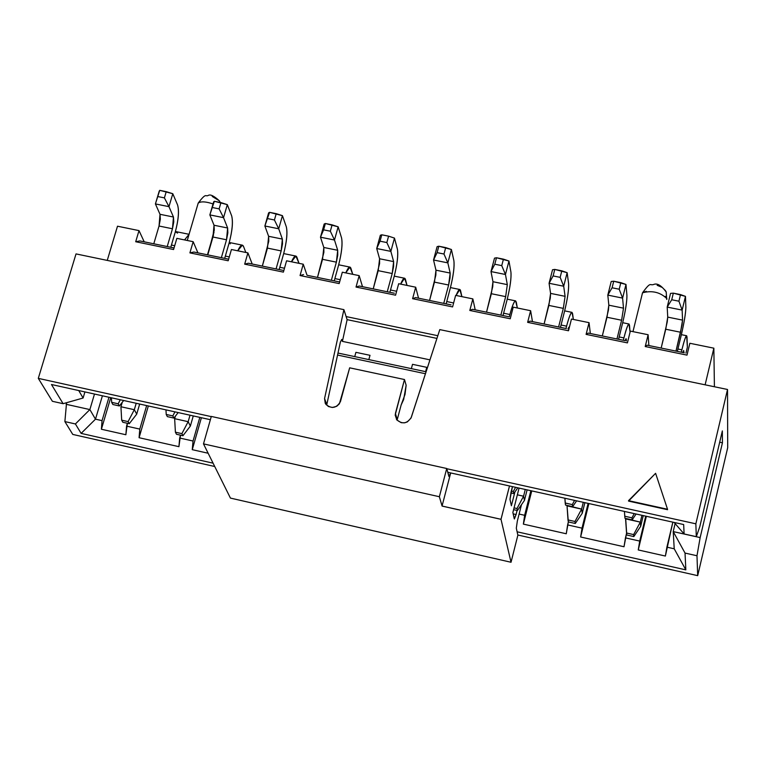 <?xml version="1.0" encoding="UTF-8"?>
<svg xmlns="http://www.w3.org/2000/svg" width="766" height="766" viewBox="0 0 766 766"><rect width="100%" height="100%" fill="white"/><g stroke="black" fill="none" stroke-linecap="round" stroke-linejoin="round"><path stroke-width="1.15" d="M52.404 401.298L38.3 378.366L76.026 253.91L38.3 378.366L52.404 401.298L63.109 403.692L52.404 401.298M72.77 434.427L64.88 421.587L66.556 402.715L64.88 421.587L75.403 423.962L89.861 409.58L66.096 404.276L89.861 409.58L94.486 394.04L89.861 409.58L75.403 423.962L81.119 433.393L95.482 419.174L102.05 420.649L108.973 397.248L102.05 420.649L101.399 429.247L110.735 397.64L101.399 429.247L125.873 434.743L127.395 423.292L126.562 426.135L139.785 429.094L146.651 405.597L139.785 429.094L139.086 437.721L148.336 405.97L139.086 437.721L178.918 446.674L180.498 435.165L179.675 438.028L193.042 441.025L199.821 417.374L193.042 441.025L192.256 449.671L201.401 417.719L192.256 449.671L208.141 453.242L192.256 449.671L193.042 441.025L179.675 438.028L178.918 446.674L139.086 437.721L139.785 429.094L126.562 426.135L125.873 434.743L101.399 429.247L102.05 420.649L95.482 419.174L89.861 409.58L95.482 419.174L102.414 395.792L95.482 419.174L81.119 433.393L75.403 423.962L64.88 421.587L72.77 434.427L214.739 466.513L72.77 434.427M84.921 391.914L83.101 398.014L63.109 403.692L83.101 398.014L84.921 391.914M107.25 260.411L117.504 226.209L139.01 230.614L135.697 241.74L173.576 249.534L176.86 238.35L193.166 241.692L189.901 252.885L228.182 260.766L231.428 249.515L247.906 252.885L244.68 264.155L248.395 263.236L252.512 264.079L248.395 263.236L244.68 264.155L283.382 272.121L286.58 260.794L303.24 264.203L300.052 275.549L303.528 274.563L300.052 275.549L339.175 283.592L300.052 275.549L303.24 264.203L307.061 275.291L303.24 264.203L286.58 260.794L283.382 272.121L244.68 264.155L247.906 252.885L252.205 264.011L247.906 252.885L231.428 249.515L228.182 260.766L189.901 252.885L193.846 252.024L197.915 252.857L193.846 252.024L189.901 252.885L193.166 241.692L197.925 252.857L193.166 241.692L176.86 238.35L173.576 249.534L135.697 241.74L139.872 240.926L143.903 241.759L139.872 240.926L135.697 241.74L139.01 230.614L144.209 241.826L139.01 230.614L117.504 226.209L107.25 260.411M173.537 247.849L143.903 241.759L173.537 247.849M227.866 259.013L197.915 252.857L227.866 259.013M214.011 232.261L207.462 254.819L214.011 232.261M213.034 203.947C205.958 201.535 201.018 201.238 198.212 203.057L197.925 204.034L198.461 202.77L200.635 201.985M212.23 196.431L219.373 200.855M220.302 202.473L219.373 200.864M78.726 390.545L83.101 398.014L78.726 390.545M51.475 384.513L63.109 403.692L51.475 384.513L210.382 419.711L51.475 384.513M447.775 472.296L683.665 524.557L684.115 533.969L696.304 536.679L695.854 523.82L446.798 468.725L695.854 523.82L727.528 389.482L439.799 329.61L410.997 418.102L407.33 421.913L404.659 422.813L401.202 422.679L396.845 419.969L395.179 415.086L404.486 379.534L349.669 367.824L339.395 403.806L336.734 406.277L332.377 407.483L328.365 406.497L325.272 403.414L324.564 398.54L343.896 309.646L76.026 253.91L343.896 309.646L347.122 319.642L436.936 338.409L347.122 319.642L342.412 341.377L429.965 359.867L342.412 341.377L347.122 319.642L343.896 309.646L324.564 398.54L326.795 404.62L340.382 342.048L326.795 404.62L324.564 398.54L325.943 404.448C331.755 409.13 336.59 408.173 340.458 401.575L349.669 367.824L404.486 379.534L395.4 413.496L396.587 419.634C402.246 424.536 407.148 423.78 411.294 417.365L439.799 329.61L727.528 389.482L727.7 447.698L697.692 575.659L517.816 535.003L697.692 575.659L696.983 555.752L685.034 553.071L685.838 569.875L517.107 531.795L685.838 569.875L685.034 553.071L696.983 555.752L697.692 575.659L727.7 447.698L727.528 389.482L695.854 523.82L696.304 536.679L699.808 526.663L722.348 430.913L722.434 442.805L700.153 537.588L696.983 555.752L700.153 537.588L673.209 531.594L685.034 553.071L673.209 531.594L674.224 548.801L685.838 569.875L674.224 548.801L666.889 547.154L665.386 556.049L638.25 549.95L639.715 541.074L625.449 537.876L624.012 546.752L580.638 536.995L582.016 528.147L567.616 524.921L566.265 533.768L523.37 524.116L524.643 515.298L519.109 514.063L524.643 515.298L530.857 490.709L524.643 515.298L523.37 524.116L531.748 490.901L523.37 524.116L566.265 533.768L568.353 521.924L567.616 524.921L582.016 528.147L588.116 503.386L582.016 528.147L580.638 536.995L588.882 503.559L580.638 536.995L624.012 546.752L626.578 533.213L625.449 537.876L639.715 541.074L645.719 516.15L639.715 541.074L638.25 549.95L646.351 516.294L638.25 549.95L665.386 556.049L672.845 522.163L666.889 547.154L674.224 548.801L673.209 531.594L700.153 537.588L722.434 442.805L719.686 442.221L722.434 442.805L722.348 430.913L699.808 526.663L696.304 536.679L684.115 533.969L674.128 522.441L684.115 533.969L683.665 524.557L447.775 472.296M211.263 416.627L38.3 378.366L211.263 416.627M282.778 270.302L252.512 264.079L282.778 270.302M401.154 404.946L397.257 419.538L395.4 413.496L397.257 419.538L401.154 404.946L403.653 399.536L406.143 385.269L404.486 379.534L406.143 385.269L405.003 394.48L401.154 404.946M307.683 275.415L338.285 281.706L307.683 275.415M339.616 281.984L338.285 281.706L339.616 281.984M213.082 463.171L81.119 433.393L213.082 463.171M667.559 509.696L628.551 501.098L667.559 509.696M675.114 523.58L673.209 531.594L675.114 523.58M655.6 473.321L667.531 509.256L628.551 501.098L655.6 473.321L628.513 500.658L667.531 509.256L655.6 473.321M437.817 335.709L346.136 316.578L437.817 335.709M714.41 386.619L713.855 348.176L705.122 384.819L713.855 348.176L689.85 343.273L686.997 355.127L645.221 346.538L648.113 334.732L630.322 331.094L627.421 342.881L586.105 334.378L589.044 322.649L571.455 319.058L568.496 330.759L527.64 322.352L530.627 310.709L513.23 307.147L510.223 318.771L469.807 310.46L472.852 298.893L455.636 295.37L452.582 306.917L412.606 298.692L415.699 287.202L398.674 283.717L395.572 295.188L356.027 287.059L359.168 275.636L342.325 272.198L339.175 283.592L342.325 272.198L359.168 275.636L362.51 286.685L359.168 275.636L356.027 287.059L395.572 295.188L398.674 283.717L415.699 287.202L418.542 298.204L415.699 287.202L412.606 298.692L452.582 306.917L455.636 295.37L472.852 298.893L475.198 309.837L472.852 298.893L469.807 310.46L510.223 318.771L513.23 307.147L530.627 310.709L532.456 321.615L530.627 310.709L527.64 322.352L568.496 330.759L571.455 319.058L589.044 322.649L590.347 333.507L589.044 322.649L586.105 334.378L627.421 342.881L630.322 331.094L648.113 334.732L645.221 346.538L686.997 355.127L689.85 343.273L713.855 348.176L714.41 386.619M394.385 293.234L359.254 286.015L394.385 293.234M359.254 286.015L356.027 287.059L359.254 286.015M451.097 304.887L415.584 297.591L451.097 304.887M415.584 297.591L412.606 298.692L415.584 297.591M508.433 316.674L472.526 309.292L508.433 316.674M472.526 309.292L469.807 310.46L472.526 309.292M588.288 333.086L592.673 333.986L588.288 333.086L586.105 334.378L588.288 333.086M624.989 340.621L592.673 333.986L624.989 340.621M647.126 345.179L651.569 346.088L647.126 345.179L645.221 346.538L647.126 345.179M684.239 352.8L651.569 346.088L684.239 352.8M530.091 321.126L534.429 322.017L530.091 321.126L527.64 322.352L530.091 321.126M566.39 328.585L534.429 322.017L566.39 328.585M648.879 345.533L648.113 334.732L648.879 345.533M666.726 299.477L666.918 298.692C660.34 292.248 652.22 290.266 642.54 292.765L642.262 293.895M657.171 285.297L662.245 287.442L665.443 290.601L666.171 291.884L666.736 299.477M642.243 293.742L642.77 292.497L646.293 291.339M665.309 296.346L666.918 298.692M341.76 339.424L340.382 342.048L341.76 339.424L342.412 341.377L341.76 339.424M354.744 356.611L355.912 352.331L354.744 356.611M370.007 355.319L368.839 359.599L370.007 355.319L355.912 352.331M136.204 403.28L134.318 409.714L136.721 414.128L139.671 404.046L136.721 414.128L134.318 409.714L136.204 403.28M120.942 406.746L122.254 402.303L120.942 406.746L134.318 409.714L128.094 421.606L129.262 423.703L136.721 414.128L129.262 423.703L122.857 422.277L121.679 420.17L120.942 406.746L121.679 420.17L128.094 421.606L134.318 409.714L120.942 406.746M190.025 415.201L188.158 421.683L190.361 426.068L193.271 415.919L190.361 426.068L188.158 421.683L190.025 415.201M174.648 418.676L175.357 416.206L174.648 418.676L188.158 421.683L181.887 433.633L182.959 435.72L190.361 426.068L182.959 435.72L176.486 434.274L175.404 432.187L174.648 418.676L175.404 432.187L181.887 433.633L188.158 421.683L174.648 418.676M640.309 522.144L640.692 526.299L643.268 515.604L640.692 526.299L640.309 522.144L641.956 515.317L640.309 522.144L633.626 534.591L633.827 536.573L640.692 526.299L633.827 536.573L626.77 534.994L625.678 518.438L640.309 522.144L625.573 518.879L626.559 533.012L633.626 534.591L640.309 522.144M583.29 502.324L581.614 509.103L582.246 513.297L584.87 502.668L582.246 513.297L581.614 509.103L583.29 502.324M567.041 505.866L581.614 509.103L574.988 521.493L575.304 523.475L582.246 513.297L575.304 523.475L568.324 521.914L567.041 505.866L567.999 519.932L574.988 521.493L581.614 509.103L567.156 505.436M523.571 496.205L524.432 500.428L527.104 489.876L524.432 500.428L523.571 496.205L525.275 489.464L523.571 496.205L516.993 508.528L517.423 510.529L524.432 500.428L517.423 510.529L513.593 509.677L517.423 510.529L516.993 508.528L523.571 496.205L517.356 494.826L523.571 496.205M411.361 368.637L412.51 364.329L411.361 368.637M426.758 367.345L425.618 371.663L426.758 367.345L412.51 364.329M167.342 416.618L166.222 414.463L165.973 409.877L166.222 414.463L172.81 415.919L174.945 411.859L172.81 415.919L173.92 418.073L178.162 412.577L173.92 418.073L167.342 416.618L173.92 418.073L172.81 415.919L166.222 414.463L167.342 416.618M112.88 404.515L111.664 402.351L111.415 397.793L111.664 402.351L118.184 403.797L120.291 399.756L118.184 403.797L119.391 405.961L123.661 400.503L119.391 405.961L112.88 404.515L119.391 405.961L118.184 403.797L111.664 402.351L112.88 404.515M565.538 505.081L564.877 498.245L565.203 503.023L572.317 504.603L574.567 500.39L572.317 504.603L572.642 506.652L576.616 500.84L572.642 506.652L565.538 505.081L572.642 506.652L572.317 504.603L565.203 503.023L565.538 505.081M624.979 518.285L624.424 511.429L624.759 516.236L631.95 517.835L634.219 513.603L631.95 517.835L632.151 519.875L636.086 514.015L632.151 519.875L624.979 518.285L632.151 519.875L631.95 517.835L624.759 516.236L624.979 518.285M513.344 491.504L515.575 487.32L513.344 491.504L513.785 493.582L517.806 487.818L513.785 493.582L510.817 492.921L513.785 493.582L513.344 491.504L511.286 491.054L513.344 491.504M514.043 507.868L516.993 508.528L514.043 507.868M121.679 420.17L122.857 422.277L129.262 423.703L128.094 421.606L121.679 420.17M175.404 432.187L176.486 434.274L182.959 435.72L181.887 433.633L175.404 432.187M626.559 533.012L626.77 534.994L633.827 536.573L633.626 534.591L626.559 533.012M567.999 519.932L568.324 521.914L575.304 523.475L574.988 521.493L567.999 519.932M392.211 273.519L378.203 270.666L373.224 288.887L379.572 263.638L379.591 258.764L376.709 248.529L380.338 235.267L376.709 248.529L379.591 258.764L378.203 270.666L392.211 273.519L387.251 291.769L392.211 273.519L393.628 261.608L393.59 266.482L392.211 273.519M336.389 262.154L322.534 259.329L317.488 277.436L323.884 252.34L323.817 247.475L320.485 237.201L324.171 224.026L320.485 237.201L323.817 247.475L322.534 259.329L336.389 262.154L331.362 280.279L336.389 262.154L337.701 250.281L337.758 255.155L336.389 262.154M281.17 250.903L267.458 248.107L262.336 266.099L268.789 241.156L268.627 236.301L264.873 225.989L268.607 212.9L264.873 225.989L268.627 236.301L267.458 248.107L281.17 250.903L276.066 268.923L281.17 250.903L282.367 239.078L282.51 243.942L281.17 250.903M226.525 239.777L212.958 237.01L207.778 254.886L214.279 230.087L214.03 225.242L209.855 214.901L213.637 201.889L209.855 214.901L214.03 225.242L212.958 237.01L226.525 239.777L221.364 257.673L226.525 239.777L227.626 228L227.856 232.845L226.525 239.777M172.465 228.766L159.041 226.027L153.784 243.789L159.041 226.027L160.343 219.143L160.008 214.298L155.412 203.928L159.251 191.002L155.412 203.928L160.008 214.298L159.041 226.027L172.465 228.766L167.227 246.547L172.465 228.766L173.461 217.027L173.777 221.872L172.465 228.766M677.336 351.383L681.252 335.163C684.191 322.448 685.733 313.15 685.876 307.252L685.474 296.365L682.142 310.096L682.554 320.121L682.018 325.023L675.985 351.106L680.543 332.243L665.75 329.227L661.173 348.061L667.224 322.017L667.732 317.114L667.196 307.089L670.537 293.378L667.196 307.089L667.732 317.114L682.554 320.121L682.142 310.096L685.474 296.365L685.876 307.252C685.771 313.035 684.23 322.342 681.252 335.163L677.336 351.383M621.609 320.236L606.978 317.258L602.315 335.968L608.434 310.086L608.836 305.194L607.811 295.111L611.211 281.495L607.811 295.111L608.836 305.194L606.978 317.258L621.609 320.236L616.965 338.974L621.609 320.236L623.495 308.162L621.609 320.236M563.326 308.372L548.849 305.423L544.109 323.999L550.275 298.29L550.582 293.397L549.078 283.276L552.535 269.756L549.078 283.276L550.582 293.397L548.849 305.423L563.326 308.372L558.596 326.986L563.326 308.372L565.088 296.327L563.326 308.372M505.665 296.624L491.351 293.713L486.525 312.174L492.758 286.608L492.969 281.725L490.996 271.566L494.51 258.132L490.996 271.566L492.969 281.725L491.351 293.713L505.665 296.624L500.859 315.113L505.665 296.624L507.312 284.636L505.665 296.624M448.627 285.009L434.466 282.127L429.573 300.464L435.864 275.061L435.969 270.187L433.537 259.99L437.108 246.642L433.537 259.99L435.969 270.187L434.466 282.127L448.627 285.009L443.753 303.384L448.627 285.009L450.169 273.06L450.025 277.943L448.627 285.009M682.726 352.494L683.818 351.058L683.885 352.733L683.665 350.522L682.726 352.494M685.943 353.155L687.38 347.19L686.997 337.021C686.518 333.919 684.814 338.189 681.874 349.823L681.3 352.197L681.874 349.823L677.91 349.009L681.874 349.823C684.201 340.468 685.79 335.776 686.652 335.747L687.38 347.19L685.943 353.155M446.138 303.872L450.322 288.073C453.376 275.664 454.564 266.501 453.865 260.564L451.404 249.505L447.842 262.872L450.169 273.06L435.969 270.187L450.169 273.06L447.842 262.872L451.404 249.505L453.865 260.564C454.621 266.396 453.434 275.569 450.322 288.073L446.138 303.872M461.898 296.653L460.605 290.841C459.926 288.045 458.422 289.586 456.096 295.465L459.801 289.491L461.898 296.653M453.625 302.972L446.75 301.555L453.625 302.972M389.884 292.306L394.136 276.612C397.219 264.289 398.31 255.145 397.42 249.209L394.471 238.102L390.861 251.382L393.628 261.608L379.591 258.764L393.628 261.608L390.861 251.382L394.471 238.102L397.42 249.209C398.377 255.049 397.286 264.184 394.136 276.612L389.884 292.306M407.043 285.431L405.492 279.6C404.678 276.785 403.06 278.297 400.637 284.119L404.582 278.23L407.043 285.431M396.635 291.272L390.507 290.008L396.635 291.272M338.553 265.285L334.235 280.873L338.553 265.285C341.655 253.029 342.67 243.923 341.579 237.967L338.151 226.822L334.483 240.017L337.701 250.281L323.817 247.475L337.701 250.281L334.483 240.017L320.485 237.201L323.597 229.848L325.368 223.5L324.171 224.026L325.368 223.5L323.597 229.848L320.485 237.201L334.483 240.017L338.151 226.822L341.579 237.967C342.728 243.818 341.722 252.924 338.553 265.285M352.753 274.324L350.952 268.473C350.014 265.649 348.291 267.123 345.763 272.897L349.938 267.095L352.753 274.324M340.248 279.695L334.866 278.585L340.248 279.695M283.554 254.063L279.169 269.555L283.554 254.063C286.685 241.884 287.614 232.807 286.331 226.851L282.443 215.667L278.719 228.775L282.367 239.078L268.627 236.301L282.367 239.078L278.719 228.775L264.873 225.989L269.555 212.335L268.607 212.9L269.555 212.335L264.873 225.989L278.719 228.775L282.443 215.667L286.331 226.851C287.681 232.711 286.752 241.788 283.554 254.063M299.027 263.341L296.978 257.462C295.915 254.628 294.087 256.074 291.463 261.79L295.858 256.074L299.027 263.341M284.473 268.244L279.81 267.286L284.473 268.244M229.13 242.966L224.687 258.362L229.13 242.966C232.29 230.853 233.132 221.814 231.667 215.849L227.32 204.637L223.548 217.659L227.626 228L214.03 225.242L227.626 228L223.548 217.659L209.855 214.901L214.346 201.276L213.637 201.889L214.346 201.276L209.855 214.901L223.548 217.659L227.32 204.637L231.667 215.849C233.209 221.719 232.357 230.757 229.13 242.966M245.848 252.464L243.559 246.566C242.382 243.722 240.438 245.139 237.728 250.798L242.343 245.158L243.559 246.566L245.848 252.464M229.293 256.916L225.338 256.103L229.293 256.916M229.254 242.516L230.298 243.856M189.058 234.329L184.549 239.93L189.058 234.329M174.696 245.714L171.44 245.043L174.696 245.714M189.068 234.3L176.218 231.677L175.337 231.782L177.568 233.103M175.28 231.983L170.78 247.284L175.28 231.983C178.459 219.947 179.225 210.937 177.578 204.962L172.79 193.712L168.97 206.657L173.461 217.027L160.008 214.298L173.461 217.027L168.97 206.657L155.412 203.928L159.721 190.341L155.412 203.928L168.97 206.657L172.79 193.712L177.578 204.962C179.301 210.841 178.535 219.852 175.28 231.983M685.474 296.365L680.524 294.594L678.925 301.201L682.142 310.096L667.196 307.089L671.725 299.755L673.333 293.148L670.537 293.378L673.333 293.148L685.474 296.365M667.732 317.114L665.75 329.227L680.543 332.243L682.554 320.121L667.732 317.114M625.046 340.64L626.282 339.242L626.435 340.927L626.09 338.696L625.046 340.64M630.073 332.118L629.489 325.291C628.8 322.16 626.942 326.373 623.917 337.921L623.342 340.286L623.917 337.921L619.167 336.954L623.917 337.921C626.301 328.633 628.005 323.989 629.03 323.999L630.073 332.118M622.576 323.204L618.583 339.309L622.576 323.204C625.544 310.565 626.99 301.297 626.923 295.389L625.985 284.454L622.595 298.098L623.495 308.162L608.836 305.194L623.495 308.162L622.595 298.098L607.811 295.111L612.091 287.777L613.729 281.218L611.211 281.495L613.729 281.218L612.091 287.777L607.811 295.111L622.595 298.098L625.985 284.454L626.923 295.389C627.038 301.191 625.592 310.46 622.576 323.204M564.532 311.36L560.473 327.369L564.532 311.36C567.529 298.807 568.889 289.567 568.602 283.65L567.146 272.677L563.699 286.225L565.088 296.327L550.582 293.397L565.088 296.327L563.699 286.225L549.078 283.276L553.109 275.932L554.775 269.421L552.535 269.756L554.775 269.421L553.109 275.932L549.078 283.276L563.699 286.225L567.146 272.677L568.602 283.65C568.937 289.462 567.577 298.702 564.532 311.36M567.989 328.911L569.119 327.005L567.989 328.911M573.361 319.441L572.595 313.687C571.685 310.527 569.684 314.682 566.591 326.153L565.997 328.499L566.591 326.153L561.066 325.023L566.591 326.153C569.033 316.933 570.833 312.337 572.02 312.375L573.361 319.441M502.994 315.554L507.121 299.659C510.146 287.173 511.41 277.972 510.922 272.045L508.959 261.024L505.455 274.487L507.312 284.636L492.969 281.725L507.312 284.636L505.455 274.487L508.959 261.024L510.922 272.045C511.468 277.866 510.204 287.068 507.121 299.659L502.994 315.554M517.337 307.989L516.303 302.197C515.183 299.018 513.048 303.116 509.878 314.51L509.275 316.846L509.878 314.51L503.597 313.227L509.878 314.51C512.368 305.347 514.273 300.799 515.614 300.875L517.337 307.989M568.659 327.408L569.31 327.542L568.659 327.408M625.678 339.118L626.282 339.242L625.678 339.118M451.404 249.505L445.707 247.59L443.983 254.025L447.842 262.872L433.537 259.99L437.099 252.636L438.822 246.212L437.108 246.642L438.822 246.212L451.404 249.505M394.471 238.102L388.592 236.158L386.849 242.554L390.861 251.382L376.709 248.529L380.041 241.185L381.784 234.798L380.338 235.267L381.784 234.798L388.592 236.158L394.471 238.102M338.151 226.822L332.109 224.85L330.338 231.198L334.483 240.017L330.338 231.198L323.597 229.848L330.338 231.198L332.109 224.85L325.368 223.5L338.151 226.822M282.443 215.667L276.22 213.666L274.429 219.976L278.719 228.775L274.429 219.976L267.755 218.636L274.429 219.976L276.22 213.666L269.555 212.335L282.443 215.667M227.32 204.637L220.943 202.597L219.114 208.869L223.548 217.659L219.114 208.869L212.517 207.548L219.114 208.869L220.943 202.597L214.346 201.276L227.32 204.637M172.79 193.712L166.241 191.653L164.403 197.877L168.97 206.657L164.403 197.877L157.873 196.575L164.403 197.877L166.241 191.653L159.721 190.341L172.79 193.712M678.925 301.201L680.524 294.594L673.333 293.148L671.725 299.755L678.925 301.201L671.725 299.755L667.196 307.089L682.142 310.096L678.925 301.201M625.985 284.454L620.843 282.644L619.206 289.213L622.595 298.098L619.206 289.213L612.091 287.777L619.206 289.213L620.843 282.644L613.729 281.218L625.985 284.454M567.146 272.677L561.813 270.829L560.157 277.349L563.699 286.225L560.157 277.349L553.109 275.932L560.157 277.349L561.813 270.829L554.775 269.421L567.146 272.677M508.959 261.024L503.444 259.147L501.749 265.62L505.455 274.487L490.996 271.566L494.788 264.222L496.483 257.749L494.51 258.132L496.483 257.749L508.959 261.024M443.983 254.025L445.707 247.59L438.822 246.212L437.099 252.636L443.983 254.025L437.099 252.636L433.537 259.99L447.842 262.872L443.983 254.025M386.849 242.554L388.592 236.158L381.784 234.798L380.041 241.185L386.849 242.554L380.041 241.185L376.709 248.529L390.861 251.382L386.849 242.554M501.749 265.62L503.444 259.147L496.483 257.749L494.788 264.222L501.749 265.62L494.788 264.222L490.996 271.566L505.455 274.487L501.749 265.62M230.432 498.092L203.488 443.878L211.311 416.436L203.488 443.878L230.432 498.092L511.027 562.263L517.864 535.204L516.313 528.157L517.328 521.091L521.483 504.679L517.328 521.091L516.313 528.157L517.864 535.204L511.027 562.263L230.432 498.092M516.092 514.532L514.245 518.745L512.875 512.502L519.061 488.095L512.875 512.502L514.388 518.984L516.092 514.532L513.172 513.871L516.092 514.532L517.088 510.453L516.092 514.532M514.886 492.002L511.391 505.752L509.984 499.346L511.133 491.648L512.454 486.63L509.984 499.346L511.391 505.752L514.886 492.002M509.505 485.979L501.012 519.329L511.027 562.263L501.012 519.329L442.078 506.077L439.368 496.722L203.488 443.878L439.368 496.722L446.731 468.505L211.311 416.436L446.731 468.505L449.048 476.557L450.686 472.948L442.059 506.039L501.002 519.291L509.486 485.97M425.465 373.741L337.557 355.051L425.465 373.741M448.866 476.289L446.731 468.505L439.368 496.722L442.087 506.039M450.58 473.359L448.847 476.356M207.71 254.867L213.484 234.99M187.258 240.486L198.212 203.057C206.686 191.921 205.211 197.149 208.323 195.387C210.353 194.143 214.02 195.943 219.335 200.778M632.965 331.63L642.54 292.765C651.636 280.337 649.424 286.388 654.202 284.272C657.649 283.19 661.69 285.823 666.324 292.172L666.305 292.133M681.367 334.665L686.633 335.738M450.456 287.585L459.772 289.491M394.27 276.133L404.544 278.23M338.687 264.797L349.899 267.085M283.688 253.584L295.82 256.064M229.264 242.496L242.295 245.149M622.691 322.706L629.001 323.989M564.657 310.872L571.991 312.365M507.245 299.161L515.585 300.866M426.107 371.769L337.988 353.049"/></g></svg>
